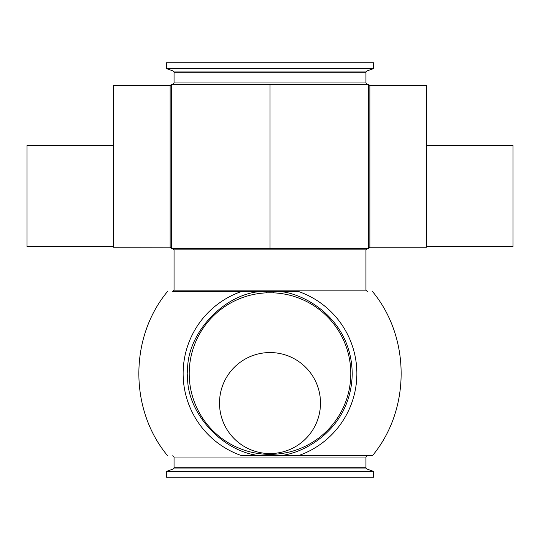<?xml version="1.0" encoding="UTF-8"?>
<svg xmlns="http://www.w3.org/2000/svg" width="540" height="540" viewBox="0 0 540 540"><rect width="100%" height="100%" fill="white"/><g stroke="black" fill="none" stroke-linecap="round" stroke-linejoin="round"><path stroke-width="0.81" d="M365.945 457.029L174.056 457.029L174.056 467.748L365.945 467.748L365.945 457.029L367.24 455.733L298.175 455.733L372.404 455.733L272.579 455.733L272.531 454.322L267.469 454.322L267.422 455.733L272.579 455.733C297.081 458.028 351.088 432.29 352.208 374.099C351.844 315.893 298.181 289.46 273.645 291.431L298.289 291.431A86.866 86.866 0 0 1 298.175 455.733M272.315 248.569L324.945 248.569M309.515 248.569L307.172 248.569M290.797 248.569L286.079 248.569M368.456 84.267L171.544 84.267L171.544 248.569L368.456 248.569L368.456 84.267L368.456 248.569A1.411 1.411 -0 0 1 369.866 247.158L369.866 85.678A1.411 1.411 180 0 1 368.456 84.267L369.866 85.637L426.506 85.637L426.506 247.232L369.866 247.232L368.456 248.569M189.203 373.565A80.798 80.798 0 0 1 270 292.768A80.798 80.798 0 0 1 350.798 373.565A80.798 80.798 0 0 1 270 454.363A80.798 80.798 0 0 1 189.203 373.565M266.416 292.842L266.355 291.431L273.645 291.431L273.584 292.842L268.191 292.788M268.947 292.775L269.393 292.768M271.1 292.775L271.782 292.781M270 471.407L373.525 471.407L366.795 468.963L173.205 468.963L166.475 471.407L270 471.407M166.475 471.407L166.475 477.185L373.525 477.185L373.525 471.407M170.134 85.637L113.495 85.637L113.495 247.232L170.134 247.158L171.544 248.569L171.544 84.267A1.411 1.411 180 0 1 170.134 85.678L171.544 84.267M373.525 68.594L166.475 68.594L166.475 62.816L373.525 62.816L373.525 68.594L366.795 71.037L365.945 72.252L174.056 72.252L174.056 82.971L365.945 82.971L367.24 84.267M219.503 403.056A50.497 50.497 0 0 1 270 352.553A50.497 50.497 0 0 1 320.497 403.056A50.497 50.497 0 0 1 270 453.553A50.497 50.497 0 0 1 219.503 403.056M426.506 246.51L513 246.51L513 145.51L426.506 145.51M113.495 145.51L27 145.51L27 246.51L113.495 246.51M241.711 291.431L266.355 291.431C226.685 289.872 184.471 334.004 187.785 373.565C184.37 413.451 227.448 457.9 267.422 455.733L241.826 455.733A86.866 86.866 0 0 1 241.711 291.431L172.76 291.431L174.056 290.142L365.945 290.142L367.24 291.431M270 84.267L172.76 84.267L270 84.267L270 248.569L172.76 248.569L260.779 248.569M200.941 248.569L197.37 248.569M194.002 248.569L192.416 248.569M189.398 248.569L187.981 248.569M186.638 248.569L185.355 248.569M179.827 248.569L172.76 248.569L174.056 249.858L365.945 249.858L367.24 248.569M170.134 85.678L170.134 247.158A1.411 1.411 180 0 1 171.544 248.569M174.056 72.252L173.205 71.037L366.795 71.037M187.792 374.092L187.785 373.565M365.945 467.748L366.795 468.963M365.945 290.142L365.945 249.858M365.945 82.971L365.945 72.252M372.438 291.431C410.717 337.46 410.704 409.718 372.404 455.733M167.596 455.733C129.296 409.718 129.283 337.466 167.562 291.431M174.056 457.029L172.76 455.733M174.056 290.142L174.056 249.858M174.056 467.748L173.205 468.963M174.056 82.971L172.76 84.267M173.205 71.037L166.475 68.594"/></g></svg>

